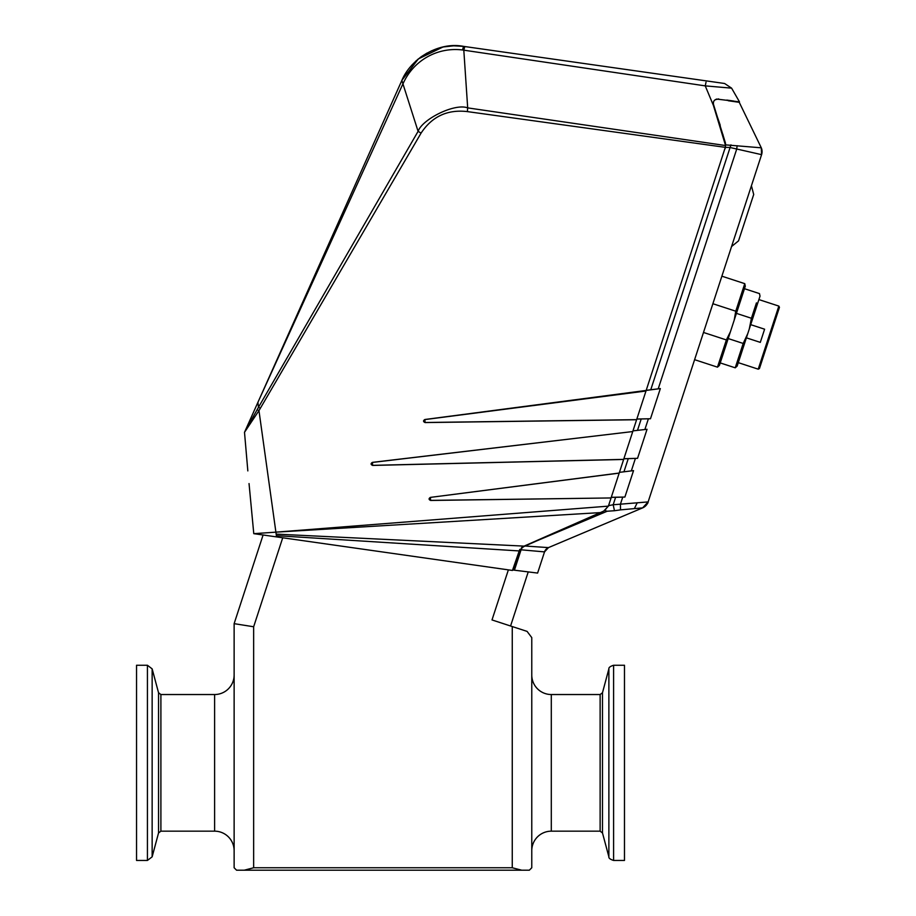 <?xml version="1.0" encoding="UTF-8"?>
<svg xmlns="http://www.w3.org/2000/svg" width="916" height="916" viewBox="0 0 916 916"><rect width="100%" height="100%" fill="white"/><g stroke="black" fill="none" stroke-linecap="round" stroke-linejoin="round"><path stroke-width="1.37" d="M531.772 850.678A19.522 19.522 0 0 1 551.295 831.167L600.129 831.167L600.129 694.534L602.488 692.725L602.488 832.976L608.877 856.826L608.877 668.875C608.648 667.546 610.216 666.333 613.594 665.256L613.594 860.445L624.483 860.445L624.483 665.256L613.594 665.256M531.772 675.023A19.522 19.522 0 0 0 551.295 694.534L551.295 831.167M234.13 675.023A19.522 19.522 0 0 1 214.607 694.534L214.607 831.167A19.522 19.522 0 0 1 234.13 850.678M147.43 665.256L136.541 665.256L136.541 860.445L147.43 860.445L147.43 665.256L152.148 668.875L152.148 856.826L147.43 860.445M508.369 569.866L492.007 619.937L527.089 631.399L531.772 637.616L531.772 867.761L529.334 870.2L236.568 870.2L234.13 867.761L234.13 623.659L263.098 534.99L261.667 534.784L263.464 535.036M282.723 537.784L253.652 626.762L253.652 867.761L512.262 867.761L512.262 626.555M521.708 870.2L512.262 867.761M253.652 867.761L244.194 870.2M528.234 571.905L510.567 626.006M253.652 626.762L234.13 623.659M731.563 246.53L738.548 240.851L753.708 194.467L751.418 185.742M694.591 359.679L717.48 367.156L726.377 339.939L703.488 332.462M734.174 320.234L735.766 311.2L744.765 283.662L745.292 286.204L719.415 365.427L717.48 367.156M720.228 362.919L735.227 367.82L743.197 343.454L728.186 338.554M744.479 288.7L759.478 293.601L760.017 296.143L749.265 329.05L751.418 318.264L756.444 302.887M778.84 306.093L758.23 369.171L759.456 368.541L779.459 307.318L778.84 306.093L758.895 299.578M750.696 324.653L764.608 329.199L760.303 342.378L746.391 337.832M749.265 329.05L737.162 366.091L735.227 367.82M736.418 313.364L751.418 318.264M743.197 343.454L747.822 333.47M730.43 331.707L726.377 339.939M721.877 276.185L744.765 283.662L740.208 297.574M735.766 311.2L712.877 303.723M303.23 300.998L401.861 80.436L402.937 83.825L259.102 399.674M362.77 167.846L294.265 321.047M276.174 534.12L524.135 546.119L518.925 550.917L276.38 535.654L275.899 532.15L608.396 506.136L603.701 511.105L600.289 512.605L275.899 532.15L258.965 410.631L244.503 432.318L257.911 402.342L244.503 432.318L258.507 407.242L257.911 402.342L401.861 80.436C410.654 59.048 438.249 41.415 463.553 46.373L724.59 83.493L731.598 88.154L705.24 85.875L462.5 49.979C438.134 46.911 413.608 59.78 402.96 83.906L402.937 83.825M512.605 569.958L514.426 570.187L521.078 549.806L519.773 549.405L512.445 570.45L253.778 533.662L259.32 534.452L253.778 533.662L253.64 532.23L253.778 533.662L275.899 532.15M453.729 45.811L444.626 46.773M427.131 53.014L421.349 56.643M418.131 59.105L411.982 64.956M403.292 77.448L402.147 79.784M463.049 46.304L454.118 45.8M453.638 45.811L444.111 46.865M442.6 47.185L418.337 58.933L401.895 80.345M276.38 535.654L276.586 536.902M261.667 534.784L261.049 534.692L261.667 534.784M244.492 432.352L245.259 431.001M247.835 470.904L244.503 432.318M652.776 73.28L624.941 69.318L652.776 73.28M401.861 80.425L402.777 78.478M403.67 76.738L406.864 71.448M415.532 61.372L420.913 56.952M431.436 50.872L437.791 48.468M441.569 47.426L443.367 47.014M453.615 45.811L463.507 46.361M600.289 512.605L524.135 546.119M402.96 83.906L418.097 131.343L421.074 133.106L258.965 410.631L257.156 409.67M570.714 525.692L569.844 526.002M252.221 418.761L253.549 416.368M257.19 409.612L257.533 408.96M257.969 408.181L418.097 131.343C422.116 119.309 454.668 102.936 467.687 107.882L467.378 111.603C447.5 109.279 432.066 116.447 421.074 133.106M253.32 418.887L252.358 420.364M249.037 483.568L253.778 533.662M430.405 497.457L430.612 500.457C428.665 499.564 428.596 498.544 430.394 497.388L619.182 473.125L632.75 431.55L372.423 462.431L372.629 465.431C370.671 464.538 370.591 463.519 372.411 462.362L632.75 431.55L645.986 391.006L424.875 419.585L425.081 422.574C423.135 421.692 423.066 420.662 424.864 419.505L660.344 388.579L650.486 418.749L636.815 419.081M524.605 545.982L548.466 547.608L544.528 551.89L521.078 549.806L521.536 547.608L602.877 511.54L604.709 510.51L608.545 505.655L611.281 497.308L611.075 497.949L430.612 500.376M623.67 459.374L372.629 465.351M636.631 419.654L425.081 422.494M636.609 419.734L425.081 422.574M623.647 459.454L372.629 465.431M430.394 497.388L619.205 473.045L611.281 497.308L624.895 497.045L633.54 470.618L619.422 472.358L633.54 470.618M611.075 497.949L430.612 500.457M725.38 147.361L725.014 148.884L725.438 147.361L467.378 111.603M608.877 504.693L611.052 498.018M713.415 105.432L713.415 102.054L713.415 105.432M716.644 99.054L739.487 101.871L731.598 88.154L739.487 101.871M722.873 134.354L725.438 144.705M725.495 146.136L725.438 146.961M720.228 125.24L713.392 105.386L705.24 85.875L706.018 82.245M728.323 100.76L739.246 102.317L761.299 147.82L725.644 144.877L725.128 148.552L725.564 145.541L467.687 107.882L463.805 50.151L464.813 46.556M713.427 105.477L725.564 145.541M713.392 105.386L713.221 102.729M715.201 99.741L718.682 98.917M733.636 101.046L726.8 100.073L739.246 102.317L761.299 147.82L761.585 154.655L729.949 147.476L725.438 147.361L725.369 142.747L713.518 104.504C713.003 101.138 714.411 99.386 717.72 99.249M647.04 429.283L632.967 430.875L647.04 429.283L637.559 458.321L623.853 458.801M761.608 154.586A9.755 9.755 18.1 0 0 761.299 147.82L761.585 154.655L648.127 501.911A9.755 9.755 18.1 0 1 648.127 501.922L642.62 507.876A9.755 9.755 -161.9 0 0 648.127 501.911L620.43 504.178L620.498 509.869L614.476 510.727L613.182 504.75L620.43 504.178L622.743 497.113L624.895 497.045M715.282 99.707L716.621 99.065M715.178 99.764L716.289 99.317M660.344 388.579L646.204 390.33L725.518 146.732M514.426 570.187L537.612 573.072L544.528 551.89A7.03 7.03 18.1 0 1 548.478 547.596L642.643 507.876L620.498 509.869M542.455 538.139L539.043 539.627M594.53 515.135L591.782 516.429M602.774 511.506L603.987 510.968M608.545 505.655L613.182 504.75L615.609 497.296L622.743 497.113M611.258 497.377L615.609 497.296M725.392 142.839L725.644 144.785M725.438 147.361L725.369 142.747M730.957 144.854L650.784 389.689M636.849 419.013L650.486 418.749M623.876 458.721L637.559 458.321M544.516 551.89A7.03 7.019 67.1 0 1 548.466 547.608L642.643 507.876C646.364 505.22 648.185 503.239 648.127 501.911L761.585 154.655M614.476 510.727L607.193 511.231L525.91 545.432M607.193 511.231L604.709 510.51M158.537 692.725L160.895 694.534L160.895 831.167L158.537 832.976L158.537 692.725L152.148 668.875M463.553 46.373L462.5 49.979M260.224 408.261L258.507 407.242M644.887 429.49L648.379 418.818M737.185 145.701L736.613 149.411L658.215 388.808M631.342 470.858L635.406 458.412M637.513 430.28L641.2 419.001M623.968 471.729L628.239 458.664M634.445 508.449L637.25 502.747M520.082 549.669L513.418 570.061M600.129 831.167L602.488 832.976M551.295 694.534L600.129 694.534M602.488 692.725L608.877 668.875M160.895 694.534L214.607 694.534M158.537 832.976L152.148 856.826M160.895 831.167L214.607 831.167M613.594 860.445C610.216 859.368 608.648 858.166 608.877 856.826M738.285 362.656L758.23 369.171M720.514 82.909L707.083 80.997M251.614 510.842L253.034 525.773M253.045 525.921L253.148 527.032"/></g></svg>
